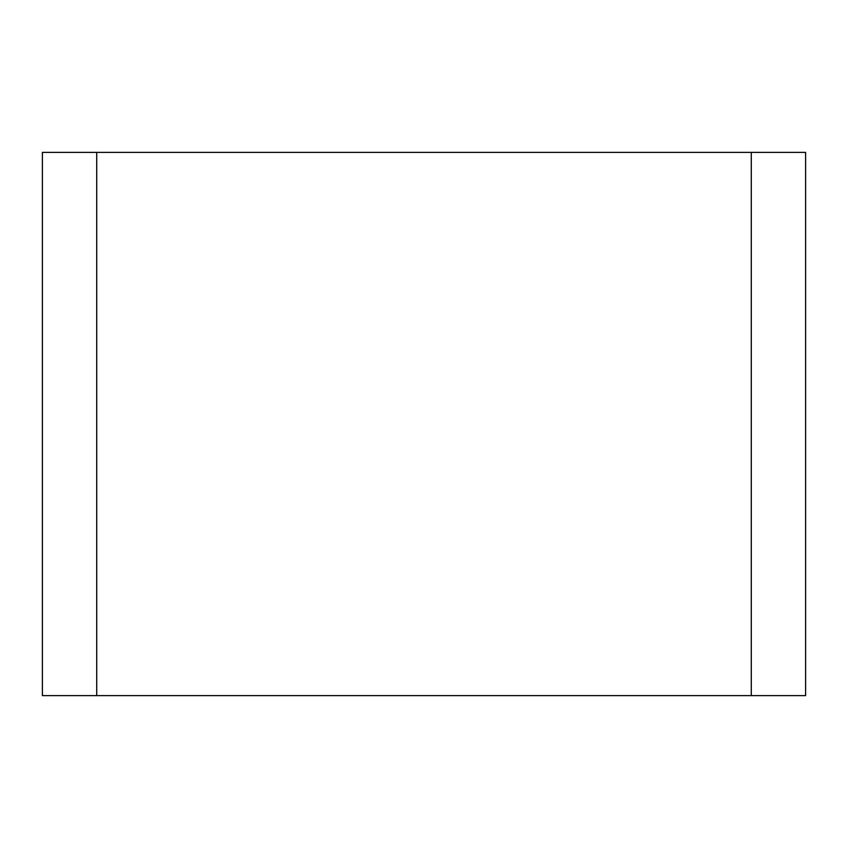 <?xml version="1.0" encoding="UTF-8"?>
<svg xmlns="http://www.w3.org/2000/svg" width="848" height="848" viewBox="0 0 848 848"><rect width="100%" height="100%" fill="white"/><g stroke="black" fill="none" stroke-linecap="round" stroke-linejoin="round"><path stroke-width="0.64" stroke-dasharray="4.24 3.18" d="M751.275 695.604L96.725 695.604L751.275 695.604L751.275 152.396L96.725 152.396L96.725 695.604L96.725 152.396L751.275 152.396L751.275 695.604L751.275 152.396L751.275 695.604L96.725 695.604L96.725 152.396L805.6 152.396L805.6 695.604L751.275 695.604L751.275 152.396L96.725 152.396L96.725 695.604L42.4 695.604L42.4 152.396L96.725 152.396L96.725 695.604L751.275 695.604L96.725 695.604M751.275 152.396L96.725 152.396"/><path stroke-width="1.27" d="M751.275 695.604L805.6 695.604L805.6 152.396L751.275 152.396L751.275 695.604L96.725 695.604L96.725 152.396L42.4 152.396L42.4 695.604L96.725 695.604M96.725 152.396L751.275 152.396"/></g></svg>
